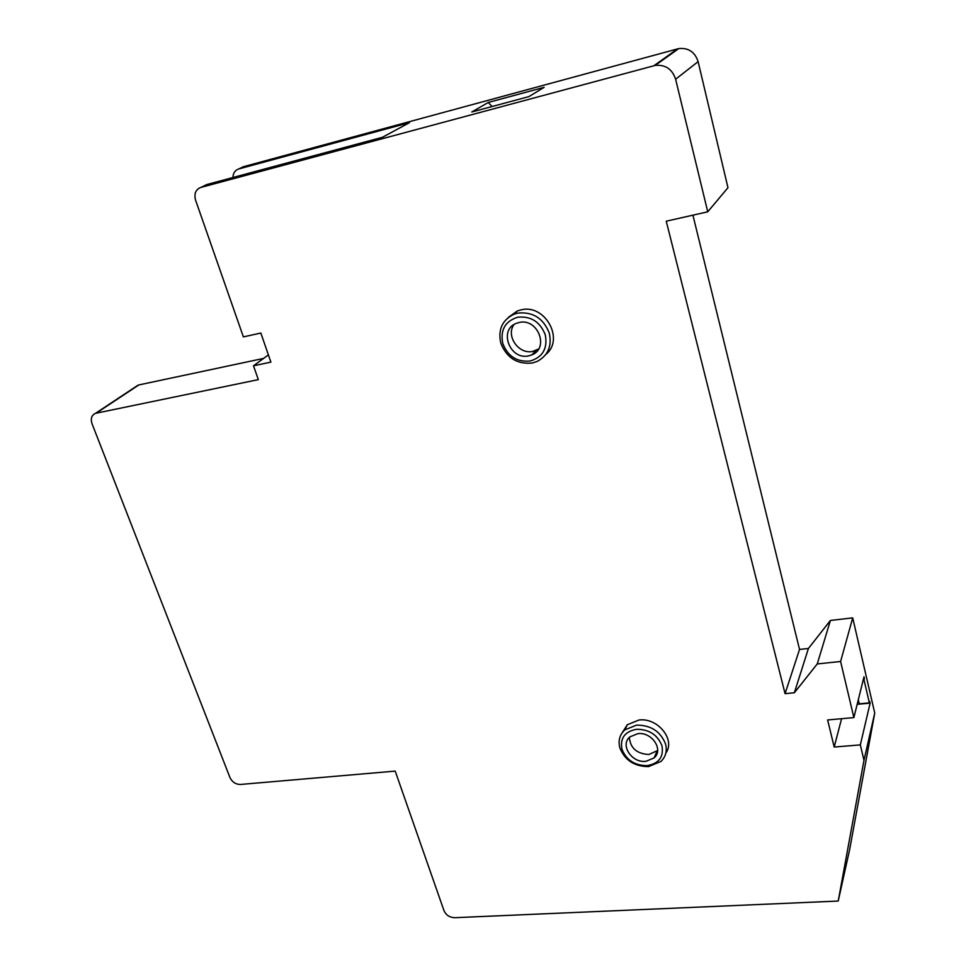 <?xml version="1.0" encoding="UTF-8"?>
<svg xmlns="http://www.w3.org/2000/svg" width="966" height="966" viewBox="0 0 966 966"><rect width="100%" height="100%" fill="white"/><g stroke="black" fill="none" stroke-linecap="round" stroke-linejoin="round"><path stroke-width="1.45" d="M857.168 704.335L870.125 703.127L860.332 744.883L834.201 747.044L827.62 719.96L853.884 717.605L864.002 676.743L864.413 678.506L863.544 678.591M860.332 744.883L863.99 760.314L838.222 901.049L454.648 917.7C449.588 917.471 446.038 915.116 443.986 910.636L395.203 771.11L240.401 784.464C235.68 784.392 232.202 782.086 229.956 777.533L92.011 423.676C90.43 418.628 91.589 415.187 95.501 413.339L258.333 379.638L253.49 365.8L268.403 354.908M232.951 177.515C233.108 173.059 235.052 170.209 238.795 168.941L409.475 122.658L382.451 137.281L206.724 184.566L200.807 187.452C195.663 189.517 193.912 193.743 195.567 200.131L243.384 336.892L260.844 333.041L270.891 362.129L253.49 365.8M200.807 187.452L655.19 65.422C665.405 64.468 672.215 69.069 675.62 79.224L707.74 211.808L666.25 221.202L785.068 693.673L794.354 692.767L817.26 663.932L840.601 661.493L853.884 717.605M665.852 753.082C675.753 739.702 657.725 717.436 638.949 720.02L627.32 724.729L622.164 732.783M545.899 354.353C564.832 339.416 544.933 303.529 520.976 309.893L517.317 310.98L508.394 317.379M834.201 747.044L841.579 718.704M870.125 703.127L869.726 701.376L869.364 702.874L864.051 679.979L863.181 680.064M864.413 678.506L864.051 679.979M840.601 661.493L852.712 617.878L874.737 713.029L863.99 760.314M858.315 699.722L859.269 703.816L869.364 702.874M817.26 663.932L830.41 620.45L852.712 617.878M794.354 692.767L808.421 648.476L830.41 620.45M785.068 693.673L799.534 649.442L808.421 648.476M692.912 215.164L799.534 649.442M238.795 168.941L243.311 166.744L678.772 48.578C688.48 47.648 694.928 51.995 698.116 61.631L727.966 187.706L707.74 211.808M544.136 87.326L528.957 96.588L471.806 111.984L488.277 102.456L544.136 87.326M838.222 901.049L849.645 849.573L874.737 713.029M206.724 184.566L204.152 185.822M135.602 386.786L138.85 384.939L263.609 358.41M488.277 102.456L492.08 106.526M636.558 725.128C650.867 725.116 660.527 731.395 665.55 743.965C667.301 750.896 665.767 756.728 660.973 761.437L648.524 766.618C634.433 766.509 624.881 760.29 619.882 747.95C617.974 740.717 619.641 734.679 624.869 729.849L636.558 725.128M636.594 729.294C649.116 729.294 657.58 734.788 661.976 745.788C663.859 756.958 658.909 763.575 647.087 765.64C634.722 765.543 626.354 760.085 621.959 749.266C619.906 738.193 624.785 731.528 636.594 729.294M637.85 733.653L629.965 736.841C619.749 744.834 631.692 763.152 645.843 761.341L654.079 757.936C663.98 749.894 651.917 731.733 637.85 733.653M657.641 750.534L648.874 754.506C636.787 753.794 630.279 748.095 629.373 737.396M517.655 313.117C532.918 311.547 543.472 318.273 549.328 333.27C552.057 346.263 547.951 355.669 537.011 361.501L532.073 363.059C517.052 364.448 506.619 357.794 500.799 343.111C497.84 329.635 502.235 320 513.984 314.216L517.655 313.117M517.571 317.246C530.926 315.894 540.175 321.775 545.307 334.9C547.758 348.497 542.723 357.203 530.213 361.018C517.027 362.238 507.887 356.406 502.779 343.522C500.147 330.07 505.073 321.304 517.571 317.246M519.08 322.511L516.484 323.284C498.215 329.696 509.939 360.499 528.716 355.85L531.88 354.86C549.654 348.219 537.76 317.717 519.08 322.511M538.666 348.919L532.906 351.37C518.911 354.86 505.556 336.071 513.96 324.588M698.116 61.631L675.62 79.224M653.922 65.712L677.564 48.855M138.85 384.939L96.322 413.11M678.772 48.578L655.19 65.422M138.041 385.168L95.501 413.339M624.869 729.849L627.32 724.729M654.079 757.936L657.061 751.113M513.984 314.216L517.317 310.98M531.88 354.86L536.045 350.392"/></g></svg>
